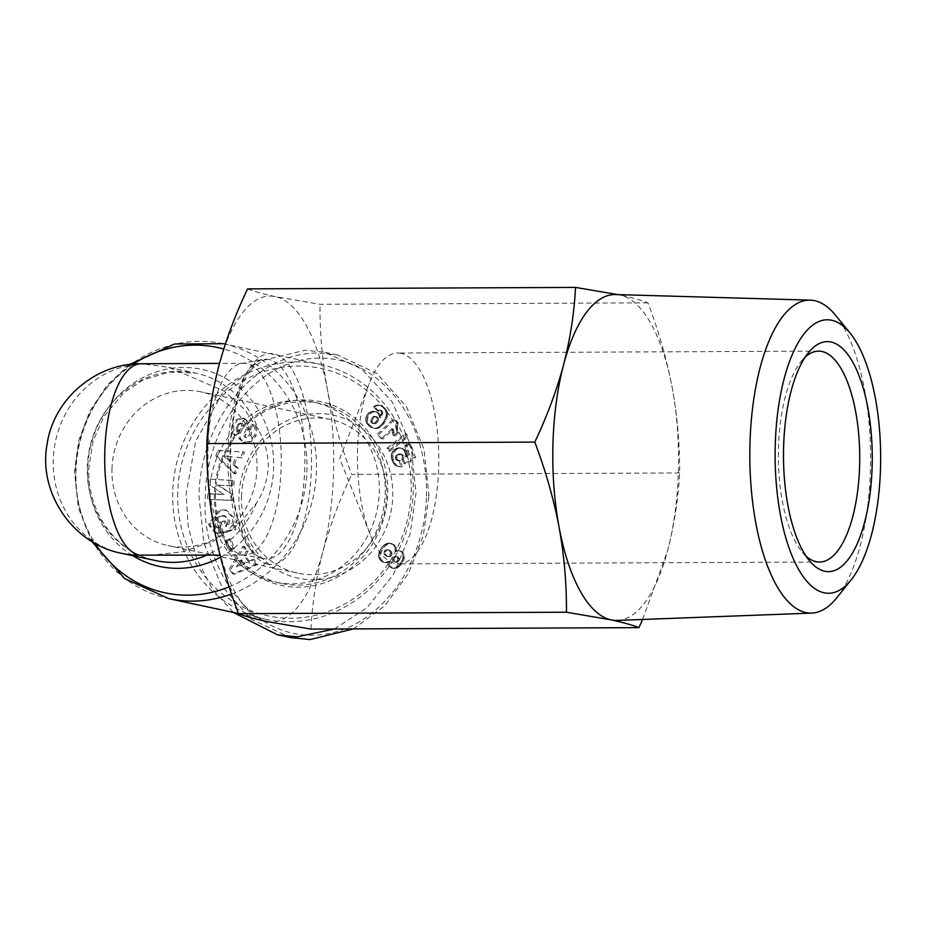 <?xml version="1.0" encoding="UTF-8"?>
<svg xmlns="http://www.w3.org/2000/svg" width="927" height="927" viewBox="0 0 927 927"><rect width="100%" height="100%" fill="white"/><g stroke="black" fill="none" stroke-linecap="round" stroke-linejoin="round"><path stroke-width="0.7" stroke-dasharray="4.63 3.48" d="M426.374 496.188C427.347 475.621 423.454 435.678 399.363 401.936C377.625 373.535 351.993 358.958 322.469 358.204C255.423 356.153 205.052 429.804 205.307 497.173C200.788 566.826 251.344 642.527 320.997 634.705C350.812 631.438 376.675 614.705 398.598 584.497C420.997 551.345 426.13 515.864 426.374 496.188L428.958 495.783L424.033 449.34L406.582 406.895L376.849 373.372L337.579 355.018L317.996 353.002C249.537 352.955 198.876 428.147 199.038 496.802L203.952 543.21L221.414 585.679L251.101 619.178L290.418 637.567M216.304 533.095L214.832 532.782L208.969 525.319L208.702 523.755L219.096 509.989L224.983 509.885L233.21 517.996L231.646 525.505L233.129 525.818L234.693 518.309L226.466 510.209L220.58 510.302L210.186 524.068L210.452 525.632L216.304 533.095A8.737 8.03 -78 0 0 217.08 533.303A8.737 8.03 -78 0 0 220.116 533.315L219.432 527.648A3.546 3.256 102 0 1 216.443 526.687L215.134 524.01L217.578 517.625L224.971 515.818L229.687 520.406L228.992 524.311L226.698 526.443L225.806 521.217L221.24 522.283L223.013 532.631L235.875 529.618L235.226 525.818L233.129 525.818M231.646 525.505L233.755 525.505L234.404 529.305L221.53 532.318L219.769 521.971L224.334 520.904L225.226 526.13L226.698 526.443M225.226 526.13L227.509 523.998L228.992 524.311M227.509 523.998L228.204 520.093L223.5 515.505L224.971 515.818M223.5 515.505L216.107 517.312L217.578 517.625M216.107 517.312L213.65 523.697L214.971 526.374L216.443 526.687M235.875 419.804L237.347 420.116L233.616 425.725L232.132 425.412L235.875 419.804L242.735 417.984L247.579 421.09L242.735 417.984M246.095 420.777L247.092 423.512A7.08 6.512 102 0 1 246.698 427.498L243.905 434.856A1.889 1.738 102 0 0 244.995 437.324L246.628 437.683L244.995 437.324C249.409 436.188 250.904 433.604 249.49 429.583L248.749 429.004L251.889 424.392L252.55 424.914C255.319 427.324 255.979 430.846 254.543 435.481L256.014 435.794C257.463 431.159 256.791 427.637 254.033 425.226L253.372 424.705L250.22 429.317L250.962 429.896C252.376 433.917 250.881 436.501 246.466 437.648A1.889 1.738 102 0 1 245.377 435.169L248.169 427.81A7.08 6.512 -78 0 0 248.563 423.824L247.579 421.09M233.616 425.725L234.288 434.149L235.933 435.458L239.004 430.951L238.343 430.429C236.883 427.521 237.915 425.203 241.437 423.454A1.889 1.738 102 0 1 243.198 425.991L240.464 433.187A7.08 6.512 -78 0 0 240.556 438.83L245.342 442.886L243.164 442.376L251.101 441.773L256.014 435.794M241.437 423.454L239.966 423.141C236.443 424.89 235.412 427.208 236.872 430.116L237.532 430.626L234.45 435.145L232.804 433.836L232.132 425.412M806.119 556.212A105.435 40.684 -90.3 0 1 802.446 552.422A105.435 40.684 -90.3 0 1 778.46 447.938A105.435 40.684 -90.3 0 1 801.588 360.881A105.435 40.684 -90.3 0 1 805.227 357.057M401.067 353.372A105.435 40.684 89.7 0 0 397.66 353.025A105.435 40.684 89.7 0 0 369.467 382.897A105.435 40.684 89.7 0 0 357.544 449.815A105.435 40.684 89.7 0 0 370.14 534.276A105.435 40.684 89.7 0 0 395.192 563.535A105.435 40.684 89.7 0 0 398.598 563.894A105.435 40.684 89.7 0 0 438.714 467.104A105.435 40.684 89.7 0 0 401.067 353.372M836.884 597.683A156.489 60.394 89.7 0 0 870.441 469.444A156.489 60.394 89.7 0 0 835.621 315.319M617.197 620.418A162.943 62.885 89.7 0 0 667.718 550.256A162.943 62.885 89.7 0 0 678.379 470.846A162.943 62.885 89.7 0 0 672.249 387.857A162.943 62.885 89.7 0 0 620.198 295.087A162.943 62.885 89.7 0 0 615.737 294.554M241.599 554.67A95.852 36.987 89.7 0 0 242.121 554.775A95.852 36.987 89.7 0 0 244.693 554.995A95.852 36.987 89.7 0 0 281.24 462.99A95.852 36.987 89.7 0 0 246.941 363.616A95.852 36.987 89.7 0 0 243.847 363.291A95.852 36.987 89.7 0 0 241.263 363.535A95.852 36.987 89.7 0 0 207.277 458.645A95.852 36.987 89.7 0 0 241.599 554.67M149.525 555.424L182.654 551.797L213.72 541.02L239.073 524.056L256.373 503.199C263.419 492.434 267.416 480.395 268.366 467.057C268.193 453.848 264.879 441.426 258.424 429.792L244.473 409.282L223.824 390.881L168.899 367.393L144.369 364.079A95.852 36.987 89.7 0 0 141.263 363.755M172.712 492.353A130.359 119.838 -78 0 0 265.817 619.317A130.359 119.838 -78 0 0 413.233 491.275A130.359 119.838 -78 0 0 320.116 364.311A130.359 119.838 -78 0 0 172.712 492.353M177.717 492.654A126.524 116.315 -78 0 0 290.916 618.228A126.524 116.315 -78 0 0 411.171 491.611A126.524 116.315 -78 0 0 297.961 366.026A126.524 116.315 -78 0 0 177.717 492.654M215.458 493.767A92.016 84.589 -78 0 0 281.182 583.384A92.016 84.589 -78 0 0 385.238 493.002A92.016 84.589 -78 0 0 319.514 403.384A92.016 84.589 -78 0 0 215.458 493.767M209.56 492.504A92.016 84.589 -78 0 0 275.284 582.133A92.016 84.589 -78 0 0 379.328 491.75A92.016 84.589 -78 0 0 313.604 402.133A92.016 84.589 -78 0 0 209.56 492.504M214.427 493.929A93.94 86.35 -78 0 0 298.471 587.162A93.94 86.35 -78 0 0 387.741 493.152A93.94 86.35 -78 0 0 303.697 399.919A93.94 86.35 -78 0 0 214.427 493.929M254.543 435.481L249.618 441.461L243.164 442.376L239.085 438.506A7.08 6.512 102 0 1 238.992 432.874L241.715 425.667L243.198 425.991M392.77 496.339A83.395 76.663 -78 0 0 318.17 413.569A83.395 76.663 -78 0 0 238.911 497.023A83.395 76.663 -78 0 0 313.523 579.792A83.395 76.663 -78 0 0 392.77 496.339M241.483 496.617A78.598 72.26 102 0 1 330.371 419.421A78.598 72.26 102 0 1 386.513 495.968A78.598 72.26 102 0 1 297.625 573.164A78.598 72.26 102 0 1 241.483 496.617M111.982 469.039A78.598 72.26 102 0 1 200.858 391.843A78.598 72.26 102 0 1 256.999 468.39A78.598 72.26 102 0 1 168.123 545.597A78.598 72.26 102 0 1 111.982 469.039M642.631 619.456L667.718 550.256C674.381 524.242 678.344 498.471 679.618 472.944C679.85 444.821 677.382 416.455 672.249 387.857C666.733 359.247 658.633 330.916 647.95 302.839C641.438 300.267 632.191 297.683 620.198 295.087L617.927 294.612M647.95 302.839L320.012 304.299L275.331 296.628C263.349 294.033 254.091 291.449 247.59 288.876M679.618 472.944L351.692 474.415C340.997 446.339 332.897 417.996 327.382 389.398C322.248 360.788 319.792 332.422 320.012 304.299M310.939 629.097C312.214 603.57 316.188 577.799 322.851 551.797C329.885 525.783 339.502 499.989 351.692 474.415M218.749 366.258A162.943 62.885 89.7 0 0 214.207 528.657A162.943 62.885 89.7 0 0 266.258 621.426A162.943 62.885 89.7 0 0 322.851 551.797A162.943 62.885 89.7 0 0 327.382 389.398A162.943 62.885 89.7 0 0 275.331 296.628A162.943 62.885 89.7 0 0 218.749 366.258M334.415 628.993L366.918 607.811L393.419 574.508L410.07 534.114L416.038 493.025L411.113 446.547L392.422 402.144L361.553 368.853L324.67 352.272L305.087 350.244L262.492 360.499L222.631 392.584L195.678 441.275L186.13 494.056L188.169 526.212L196.709 558.703L212.04 588.448L233.187 612.365M353.454 628.912L384.879 605.667L408.506 573.396L423.245 535.841L428.958 495.783M244.218 418.297L237.347 420.116M210.51 479.352L210.07 485.134L224.172 494.659L209.398 493.882L208.981 499.329L232.677 500.568L233.106 495.006L218.633 485.238L233.801 486.026L234.218 480.592L209.027 479.039L234.218 480.592M230.058 550.545L234.496 548.39L230.904 539.213L226.466 541.368L230.058 550.545L228.587 550.232L224.994 541.055L226.466 541.368M249.722 561.75L245.238 555.667L248.065 551.264L244.554 546.513L230.707 569.56L234.16 574.253L257.868 564.543L254.299 559.723L249.722 561.75L248.251 561.438L243.755 555.354L245.238 555.667M234.369 464.751L237.324 457.405L242.167 457.868L244.473 452.121L219.514 450.638L217.242 456.293L235.725 473.906L238.065 468.077L234.369 464.751L232.886 464.439L235.84 457.092L237.324 457.405M403.338 459.63L405.817 464.218L415.586 457.556L410.534 443.917L406.211 445.91L409.641 455.145L406.895 456.999L405.713 451.449L403.975 449.386L401.449 448.216L396.35 449.444L392.99 454.021L392.851 458.193L394.137 462.04L396.142 465.041L398.459 466.513L402.133 466.791L400.568 460.707L397.173 459.757L396.965 456.71L399.213 454.763L402.075 454.369L403.662 456.107L403.871 457.892L403.338 459.63L401.854 459.305L403.477 459.259M387.08 411.31L384.578 407.926L381.576 405.875L379.213 405.319L376.42 405.968L374.809 407.023L378.946 411.275L380.591 410.255L382.7 411.692L381.067 417.196L379.305 413.813L377.185 412.156L372.109 412.086L368.019 416.211L367.44 421.762L369.294 425.029L373.233 427.926L376.629 428.552L379.305 427.753L383.894 423.604L386.918 418.378L387.486 412.596L387.08 411.31L385.609 410.985L386.014 412.283L387.486 412.596M389.583 451.414L407.787 436.953L406.698 434.01L388.506 448.517L389.583 451.414L388.112 451.101L387.034 448.204L388.506 448.517M397.706 424.392L398.239 422.886L395.134 419.027L378.911 434.462L382.712 439.155L393.338 429.05L394.96 436.13L398.598 432.666L397.428 428.286L397.706 424.392L396.235 424.079L395.968 425.528L397.451 425.841M397.938 551.009L396.397 551.542L396.339 547.811L394.137 544.821L389.549 543.407L384.856 546.026L380.174 554.103L380.441 558.309L382.156 560.893L385.667 562.782L389.549 561.692L390.638 566.362L392.306 567.88L395.076 568.575L399.827 566.13L404.137 559.027L403.697 553.523L400.893 551.148L396.455 550.696L399.328 550.858M220.417 533.245L218.946 532.932L220.116 533.315M214.832 532.782A8.737 8.03 -78 0 0 215.609 532.99A8.737 8.03 -78 0 0 218.645 533.002M208.969 525.319L210.452 525.632M233.755 525.505L235.226 525.818M234.404 529.305L235.875 529.618M221.53 532.318L223.013 532.631M219.769 521.971L221.24 522.283M224.334 520.904L225.806 521.217M219.432 527.648L217.984 527.324A3.546 3.256 102 0 1 214.971 526.374M218.946 532.932L217.984 527.324L219.456 527.637M248.749 429.004L250.22 429.317M251.889 424.392L253.372 424.705M249.618 441.461L251.101 441.773M239.421 439.201L240.893 439.514M239.966 423.141A1.889 1.738 102 0 1 241.715 425.667M237.532 430.626L239.004 430.951M234.45 435.145L235.933 435.458M233.801 434.636L235.284 434.948M224.172 494.659L210.07 485.134M208.587 484.821L209.027 479.039M232.735 480.279L232.318 485.713L233.801 486.026M232.318 485.713L218.633 485.238M217.161 484.925L233.106 495.006M231.634 494.694L231.205 500.256L232.677 500.568M231.205 500.256L208.981 499.329M207.497 499.004L207.915 493.57L209.398 493.882M207.915 493.57L222.7 494.346M230.904 539.213L229.421 538.9L233.025 548.077L234.496 548.39M233.025 548.077L228.587 550.232M224.994 541.055L229.421 538.9M248.065 551.264L246.594 550.951L243.755 555.354M257.868 564.543L256.397 564.23L252.828 559.398L254.299 559.723M252.828 559.398L248.251 561.438M256.397 564.23L232.689 573.94L234.16 574.253M232.689 573.94L229.224 569.248L230.707 569.56M229.224 569.248L243.083 546.2L244.554 546.513M243.083 546.2L246.594 550.951M242.167 457.868L235.84 457.092M235.725 473.906L234.253 473.581L236.594 467.753L238.065 468.077M236.594 467.753L232.886 464.439M234.253 473.581L215.759 455.98L217.242 456.293M215.759 455.98L218.042 450.325L219.514 450.638M218.042 450.325L244.473 452.121M243.001 451.808L240.696 457.556M415.586 457.556L414.114 457.231L404.334 463.894L405.817 464.218M404.334 463.894L401.854 459.305M402.005 458.946L402.399 457.579L403.871 457.892M402.399 457.579L403.882 457.532M402.399 457.22L402.179 455.794L403.662 456.107M402.179 455.794L401.634 454.833L403.118 455.145M401.634 454.833L400.591 454.056L402.075 454.369M400.591 454.056L401.912 454.323M400.429 454.01L399.236 453.963L400.707 454.276M399.236 453.963L397.741 454.45L399.213 454.763M397.741 454.45L399.016 454.856M397.532 454.543L396.269 455.389L397.741 455.702M396.269 455.389L395.481 456.397L396.965 456.71M395.481 456.397L395.192 457.393L396.663 457.706M395.192 457.393L395.354 458.795L396.837 459.108M395.354 458.795L397.173 459.757M395.69 459.444L398.228 460.626M396.744 460.313L399.131 460.858M397.66 460.545L400.568 460.707M399.085 460.395L400.661 466.478L402.133 466.791M400.661 466.478L399.259 466.582L400.731 466.895M399.259 466.582L397.984 466.466L399.456 466.779M396.988 466.188L395.736 465.563L397.208 465.875M395.736 465.563L397.185 465.864M395.713 465.551L394.67 464.728L396.142 465.041M394.67 464.728L393.72 463.581L395.203 463.894M393.72 463.581L393.315 462.967L394.786 463.28M393.315 462.967L392.666 461.727L394.137 462.04M392.666 461.727L392.04 460.255L393.523 460.568M392.04 460.255L391.75 459.386L393.222 459.699M391.75 459.386L391.379 457.868L392.851 458.193M391.379 457.868L391.206 456.466L392.677 456.779M391.206 456.466L391.24 455.145L392.712 455.458M391.24 455.145L391.507 453.709L392.99 454.021M391.507 453.709L392.051 452.353L393.523 452.666M392.051 452.353L392.839 451.113L394.311 451.426M392.839 451.113L393.79 450.035L395.261 450.348M393.79 450.035L394.867 449.132L396.35 449.444M394.867 449.132L397.579 448.749M396.096 448.436L398.83 448.297M397.347 447.984L400.14 448.089M398.668 447.776L401.449 448.216M399.966 447.903L402.735 448.633M401.252 448.32L402.874 448.691M401.391 448.378L403.975 449.386M402.503 449.074L404.937 450.302M403.454 449.989L405.713 451.449M404.242 451.136L404.867 452.527L406.35 452.839M404.867 452.527L406.536 453.338M405.053 453.025L405.354 454.473L406.837 454.786M405.354 454.473L406.907 455.481M405.423 455.169L405.423 456.675L406.895 456.999M405.423 456.675L408.158 454.833L409.641 455.145M408.158 454.833L404.74 445.597L406.211 445.91M404.74 445.597L409.05 443.604L410.534 443.917M409.05 443.604L414.114 457.231M385.62 408.958L384.149 408.645L386.455 410.093M384.983 409.78L385.609 410.985M386.014 412.283L386.223 413.639L387.695 413.952M386.223 413.639L387.706 414.543M386.235 414.23L386.153 415.47L387.625 415.783M386.153 415.47L385.887 416.733L387.359 417.046M385.887 416.733L385.435 418.065L386.918 418.378M385.435 418.065L384.809 419.456L386.292 419.769M384.809 419.456L384.01 420.916L385.481 421.229M384.01 420.916L383.048 422.422L384.52 422.735M383.048 422.422L382.422 423.291L383.894 423.604M382.422 423.291L381.391 424.531L382.863 424.856M381.391 424.531L380.383 425.597L381.854 425.91M380.383 425.597L379.352 426.466L380.835 426.779M379.352 426.466L378.343 427.138L379.827 427.463M378.343 427.138L379.305 427.753M377.822 427.44L376.466 427.984L377.938 428.297M376.466 427.984L375.157 428.239L376.629 428.552M375.157 428.239L373.882 428.239L375.354 428.552M372.955 428.065L371.762 427.614L373.233 427.926M371.762 427.614L370.522 426.93L372.005 427.243M370.522 426.93L369.236 426.026L370.707 426.339M369.236 426.026L370.394 426.061M368.923 425.736L367.822 424.717L369.294 425.029M367.822 424.717L366.953 423.616L368.436 423.929M366.953 423.616L366.327 422.492L367.799 422.816M366.327 422.492L365.968 421.437L367.44 421.762M365.968 421.437L365.713 420.035L367.196 420.348M365.713 420.035L365.748 418.529L367.231 418.842M365.748 418.529L366.014 417.266L367.498 417.579M366.014 417.266L366.536 415.899L368.019 416.211M366.536 415.899L367.301 414.612L368.772 414.925M367.301 414.612L368.876 414.775M367.405 414.462L368.367 413.303L369.85 413.627M368.367 413.303L369.444 412.422L370.916 412.735M369.444 412.422L372.109 412.086M370.638 411.773L373.384 411.681M371.912 411.368L374.647 411.553M373.164 411.24L375.945 411.704M374.473 411.391L377.185 412.156M375.713 411.843L378.367 412.921M376.883 412.596L379.305 413.813M377.834 413.5L380.07 414.948M378.598 414.636L379.039 415.841L380.51 416.153M379.039 415.841L379.305 417.359L380.788 417.671M379.305 417.359L381.067 417.196M379.595 416.883L380.499 415.238L381.97 415.551M380.499 415.238L381.067 413.917L382.55 414.23M381.067 413.917L381.321 412.967L382.805 413.28M381.321 412.967L382.816 413.141M381.345 412.828L381.229 411.379L382.7 411.692M381.229 411.379L380.464 410.337L381.936 410.649M380.464 410.337L381.878 410.591M379.108 409.943L380.174 410.394M378.691 410.082L377.463 410.962L378.946 411.275M377.463 410.962L373.338 406.71L374.809 407.023M373.338 406.71L375.192 406.733M373.72 406.42L376.42 405.968M374.948 405.655L377.66 405.493M376.177 405.18L377.88 405.447M376.408 405.122L379.213 405.319M377.741 405.006L380.603 405.505M379.131 405.192L381.576 405.875M380.105 405.562L382.77 406.547M381.287 406.235L384.079 407.498M382.596 407.185L384.578 407.926M383.106 407.613L384.149 408.645M406.698 434.01L405.215 433.697L406.304 436.64L407.787 436.953M406.304 436.64L388.112 451.101M387.034 448.204L405.215 433.697M398.239 422.886L396.721 422.666L398.204 422.979M396.721 422.666L396.235 424.079M395.968 425.528L395.887 427.023L397.359 427.335M395.887 427.023L395.956 427.973L397.428 428.286M395.956 427.973L396.188 429.305L397.66 429.63M396.188 429.305L396.571 430.788L398.042 431.101M396.571 430.788L397.127 432.353L398.598 432.666M397.127 432.353L393.477 435.806L394.96 436.13M393.477 435.806L393.141 434.914L394.612 435.226M393.141 434.914L392.642 433.477L394.126 433.79M392.642 433.477L392.295 432.214L393.778 432.527M392.295 432.214L393.674 432.04M392.202 431.727L391.982 430.302L393.465 430.615M391.982 430.302L391.854 428.737L393.338 429.05M391.854 428.737L381.24 438.842L382.712 439.155M381.24 438.842L377.44 434.137L378.911 434.462M377.44 434.137L393.651 418.714L395.134 419.027M393.651 418.714L396.768 422.561M396.513 550.962L395.029 550.638L396.397 551.542M394.925 551.217L396.455 550.696M397.857 550.545L399.421 550.858M397.95 550.545L400.893 551.148M399.421 550.835L402.225 551.878M400.742 551.565L402.77 552.365M401.298 552.052L403.697 553.523M402.214 553.21L402.793 554.624L404.265 554.937M402.793 554.624L402.99 556.27L404.473 556.582M402.99 556.27L402.967 557.312L404.439 557.637M402.967 557.312L402.666 558.714L404.137 559.027M402.666 558.714L402.121 560.209L403.604 560.522M402.121 560.209L401.356 561.797L402.828 562.11M401.356 561.797L400.476 563.199L401.959 563.512M400.476 563.199L399.514 564.531L400.985 564.844M399.514 564.531L398.355 565.806L399.827 566.13M398.355 565.806L397.196 566.837L398.668 567.15M397.196 566.837L396.049 567.579L397.521 567.892M396.049 567.579L395.122 567.938L396.605 568.251M395.122 567.938L393.593 568.263L395.076 568.575M393.593 568.263L392.156 568.124L393.639 568.436M392.156 568.124L390.835 567.567L392.306 567.88M390.835 567.567L391.704 567.475M390.232 567.162L389.166 566.049L390.638 566.362M389.166 566.049L388.436 564.647L389.908 564.96M388.436 564.647L389.885 564.879M388.401 564.566L388.1 563.095L389.583 563.407M388.1 563.095L388.077 561.38L389.549 561.692M388.077 561.38L389.073 561.982M387.602 561.669L386.165 562.318L387.637 562.631M386.165 562.318L384.751 562.504L386.223 562.816M384.751 562.504L385.667 562.782M384.195 562.457L382.77 562.052L384.242 562.365M382.77 562.052L381.391 561.217L382.874 561.53M381.391 561.217L380.684 560.58L382.156 560.893M380.684 560.58L379.676 559.387L381.148 559.699M379.676 559.387L378.969 557.996L380.441 558.309M378.969 557.996L378.68 557.023L380.163 557.347M378.68 557.023L378.506 555.47L379.977 555.783M378.506 555.47L378.691 553.79L380.174 554.103M378.691 553.79L378.946 552.816L380.418 553.129M378.946 552.816L379.514 551.438L380.997 551.75M379.514 551.438L380.313 549.908L381.785 550.221M380.313 549.908L381.24 548.413L382.712 548.738M381.24 548.413L382.272 547L383.755 547.324M382.272 547L383.384 545.713L384.856 546.026M383.384 545.713L384.415 544.694L385.899 545.006M384.415 544.694L386.686 544.45M385.203 544.126L388.112 543.72M386.629 543.407L389.549 543.407M388.077 543.095L390.499 543.384M389.027 543.071L391.959 543.662M390.487 543.349L393.338 544.311M391.866 543.987L394.137 544.821M392.666 544.508L395.308 545.945M393.836 545.632L394.659 546.942L396.13 547.254M394.659 546.942L396.339 547.811M394.867 547.498L395.157 548.981L396.629 549.294M395.157 548.981L395.029 550.638M236.478 566.675L240.846 559.885L243.546 563.535L236.478 566.675L237.961 566.988L242.329 560.198L245.018 563.848L243.546 563.535M223.372 455.91L230.858 456.617L229.085 461.032L223.372 455.91L232.329 456.93L230.556 461.345L229.085 461.032M373.824 423.407L371.565 422.932L370.788 419.688L372.619 417.011L375.168 416.339L377.034 418.83L376.153 421.553L373.824 423.407L375.308 423.72L371.565 422.932M397.88 558.633L397.347 560.789L395.609 562.017L393.141 561.067L392.48 559.132L394.323 556.397L396.246 556.443L397.88 558.633L399.352 558.946L398.819 561.102L397.347 560.789M383.975 553.268L385.018 550.244L387.625 549.688L389.954 551.345L390.545 553.686L388.877 556.165L386.617 556.304L384.392 554.473L383.975 553.268L385.447 553.581L385.91 551.183L384.438 550.87M240.846 559.885L242.329 560.198M245.018 563.848L237.961 566.988M230.858 456.617L232.329 456.93M230.556 461.345L224.855 456.223M372.48 423.396L373.952 423.709M373.929 423.372L375.308 423.72M375.087 422.747L376.559 423.06L375.412 423.685M376.107 421.611L377.59 421.936L376.559 423.06M376.153 421.553L377.59 421.936M376.849 420.163L378.332 420.476L377.625 421.878M377.034 418.83L378.506 419.143L378.332 420.476M376.802 417.857L378.286 418.17L378.506 419.143M375.98 416.779L378.286 418.17M375.168 416.339L377.451 417.092M373.824 416.35L376.64 416.663M373.708 416.362L375.308 416.663M372.619 417.011L375.18 416.687M371.553 418.204L373.025 418.517L374.091 417.324M371.518 418.262L373.025 418.517M370.788 419.688L372.26 420.001L372.99 418.575M370.58 420.974L372.063 421.287L372.26 420.001M370.765 421.831L372.237 422.144L372.063 421.287M373.036 423.257L372.237 422.144M397.66 560.186L399.131 560.499M397.706 557.984L399.352 558.946M396.768 556.768L399.178 558.297M396.246 556.443L398.239 557.092M394.821 556.223L397.729 556.756M394.323 556.397L396.292 556.536M393.048 557.486L394.52 557.799L395.794 556.71M392.48 559.132L393.952 559.444L394.52 557.799M392.48 559.688L393.952 559.444M393.141 561.067L394.612 561.38L393.963 560.001M393.593 561.472L394.612 561.38M394.972 562.04L396.443 562.365L395.064 561.785M395.609 562.017L396.443 562.365M396.907 561.298L398.39 561.611L397.08 562.33M384.068 551.658L385.539 551.971M384.392 554.473L385.864 554.786L385.447 553.581M385.412 555.644L386.895 555.957L385.864 554.786M386.617 556.304L388.089 556.617L386.895 555.957M388.031 556.42L389.502 556.733L388.089 556.617M388.877 556.165L390.348 556.478L389.502 556.733M390.024 555.169L391.495 555.482L390.348 556.478M390.545 553.686L392.028 553.998L391.495 555.482M390.51 552.747L391.982 553.06L392.028 553.998M389.954 551.345L391.437 551.658L391.982 553.06M388.992 550.348L391.437 551.658M387.625 549.688L390.464 550.661M386.42 549.641L389.097 550.001M385.018 550.244L387.892 549.954M385.91 551.183L386.489 550.557M231.53 594.01A130.359 119.838 -78 0 0 316.443 470.673A130.359 119.838 -78 0 0 225.319 344.149L320.116 364.311M223.326 343.708A130.359 119.838 -78 0 0 75.921 471.739A130.359 119.838 -78 0 0 169.038 598.703M133.326 364.114A125.435 115.319 -78 0 0 75.527 470.673A125.435 115.319 -78 0 0 95.145 543.396M229.154 586.803A125.435 115.319 -78 0 0 306.964 469.641A125.435 115.319 -78 0 0 223.743 349.027M242.851 418.031L244.322 418.344M269.143 359.537A99.849 38.528 89.7 0 0 263.233 359.456A99.849 38.528 89.7 0 0 227.833 458.517A99.849 38.528 89.7 0 0 263.581 558.552A99.849 38.528 89.7 0 0 264.125 558.657A99.849 38.528 89.7 0 0 304.821 466.536A99.849 38.528 89.7 0 0 269.143 359.537M267.857 564.184A105.516 40.718 -90.3 0 1 230.186 450.383A105.516 40.718 -90.3 0 1 273.732 353.871A105.516 40.718 -90.3 0 1 311.414 467.671A105.516 40.718 -90.3 0 1 267.857 564.184M220.533 557.139A100.776 92.642 -78 0 0 273.662 467.498A100.776 92.642 -78 0 0 183.5 367.474A100.776 92.642 -78 0 0 87.729 468.32A100.776 92.642 -78 0 0 132.77 555.702M168.899 367.393L195.724 373.106L169.235 372.04L143.198 379.908L124.056 392.527L104.114 416.049L93.106 440.893L88.807 467.868C86.883 512.77 117.208 553.315 155.794 560.603A95.852 88.123 102 0 1 87.335 467.254A95.852 88.123 102 0 1 195.724 373.106A95.852 88.123 102 0 1 258.424 429.792M243.905 434.856L245.377 435.169M239.085 438.506L240.556 438.83M256.373 503.199A95.852 88.123 102 0 1 206.675 555.169M121.738 553.361A95.852 88.123 102 0 1 53.963 450.58A95.852 88.123 102 0 1 144.369 364.079M208.702 523.755L210.186 524.068M247.092 423.512L248.563 423.824M246.698 427.498L248.169 427.81M249.49 429.583L250.962 429.896M252.48 424.856L253.952 425.169M238.992 432.874L240.464 433.187M236.872 430.116L238.343 430.429M129.502 364.531L107.115 385.342L89.896 411.067L78.795 440.221L74.438 471.125L78.343 507.741L91.831 541.461M818.576 351.136L397.66 353.025M370.14 534.276L339.688 458.714L369.467 382.897M801.588 360.881L808.854 352.144M242.121 554.775L263.755 558.587C250.244 559.317 229.259 511.739 230.522 458.83C230.603 431.75 234.079 408.401 240.939 388.784C250.557 363.477 259.977 359.676 263.233 359.456L241.263 363.535M244.693 554.995L220.012 555.111M238.436 613.489L265.817 619.317M281.182 583.384L275.284 582.133M330.371 419.421L200.858 391.843M819.514 562.017L398.598 563.894M802.446 552.422L809.781 561.102M243.847 363.291L219.514 363.407M319.514 403.384L313.604 402.133M337.579 355.018L324.67 352.272M217.08 533.303L215.609 532.99M226.466 510.209L224.983 509.885M218.112 527.66L216.628 527.347M241.982 423.477L240.499 423.164M297.625 573.164L168.123 545.597"/><path stroke-width="1.39" d="M805.227 357.057A105.435 40.684 -90.3 0 1 818.576 351.136A105.435 40.684 -90.3 0 1 821.982 351.495A105.435 40.684 -90.3 0 1 859.63 465.215A105.435 40.684 -90.3 0 1 819.514 562.017A105.435 40.684 -90.3 0 1 816.108 561.658A105.435 40.684 -90.3 0 1 806.119 556.212M783.605 447.115A115.018 44.392 -90.3 0 1 808.854 352.144A115.018 44.392 -90.3 0 1 872.156 465.968A115.018 44.392 -90.3 0 1 809.781 561.102A115.018 44.392 -90.3 0 1 783.605 447.115M824.08 592.805A136.732 52.769 89.7 0 0 851.195 579.792A136.732 52.769 89.7 0 0 880.65 456.304A136.732 52.769 89.7 0 0 850.094 333.083A136.732 52.769 89.7 0 0 831.693 320.267A136.732 52.769 89.7 0 0 775.25 445.331A136.732 52.769 89.7 0 0 824.08 592.805M850.094 333.083L835.621 315.319A156.489 60.394 89.7 0 0 814.566 300.649A156.489 60.394 89.7 0 0 810.279 300.139A156.489 60.394 89.7 0 0 749.966 443.79A156.489 60.394 89.7 0 0 805.853 612.585A156.489 60.394 89.7 0 0 811.681 613.095A156.489 60.394 89.7 0 0 836.884 597.683L851.195 579.792M810.279 300.139L615.737 294.554A162.943 62.885 89.7 0 0 563.604 364.717A162.943 62.885 89.7 0 0 552.944 444.137A162.943 62.885 89.7 0 0 559.074 527.115A162.943 62.885 89.7 0 0 611.125 619.885A162.943 62.885 89.7 0 0 617.197 620.418L811.681 613.095M219.514 363.407L141.263 363.755A95.852 36.987 89.7 0 0 104.797 451.75A95.852 36.987 89.7 0 0 139.027 555.134L220.012 555.111M617.927 294.612L575.516 287.416C574.242 312.944 570.279 338.714 563.604 364.717C556.571 390.73 546.953 416.524 534.775 442.098C545.458 470.174 553.558 498.517 559.074 527.115C564.207 555.725 566.675 584.091 566.443 612.214L611.125 619.885C623.118 622.481 632.365 625.065 638.877 627.637L642.631 619.456M575.516 287.416L247.59 288.876C235.4 314.462 225.782 340.255 218.749 366.258C212.086 392.272 208.111 418.042 206.837 443.57L534.775 442.098M638.877 627.637L310.939 629.097L266.258 621.426C254.276 618.83 245.018 616.246 238.517 613.674L566.443 612.214M206.837 443.57C206.617 471.692 209.073 500.059 214.207 528.657C219.722 557.266 227.822 585.597 238.517 613.674M233.187 612.365L277.509 634.821L297.08 636.837L334.415 628.993M277.509 634.821L290.418 637.567L310 639.584L353.454 628.912M223.326 343.708L225.319 344.126A130.359 119.838 -78 0 0 223.326 343.708L174.635 343.987L129.502 364.531M223.743 349.027A125.435 115.319 -78 0 0 194.74 345.145A125.435 115.319 -78 0 0 133.326 364.114M95.145 543.396A125.435 115.319 -78 0 0 187.752 595.169A125.435 115.319 -78 0 0 229.154 586.803M132.77 555.702A100.776 92.642 -78 0 0 177.891 568.344A100.776 92.642 -78 0 0 220.533 557.139M91.831 541.461L124.681 578.61L169.038 598.703A130.359 119.838 -78 0 0 231.53 594.01M206.675 555.169A95.852 88.123 102 0 1 155.794 560.603L121.738 553.361C73.221 544.253 38.042 493.129 47.057 444.427C53.384 399.201 95.817 363.036 141.263 363.755M139.027 555.134A95.852 88.123 102 0 1 121.738 553.361M169.038 598.703L238.436 613.489"/></g></svg>
